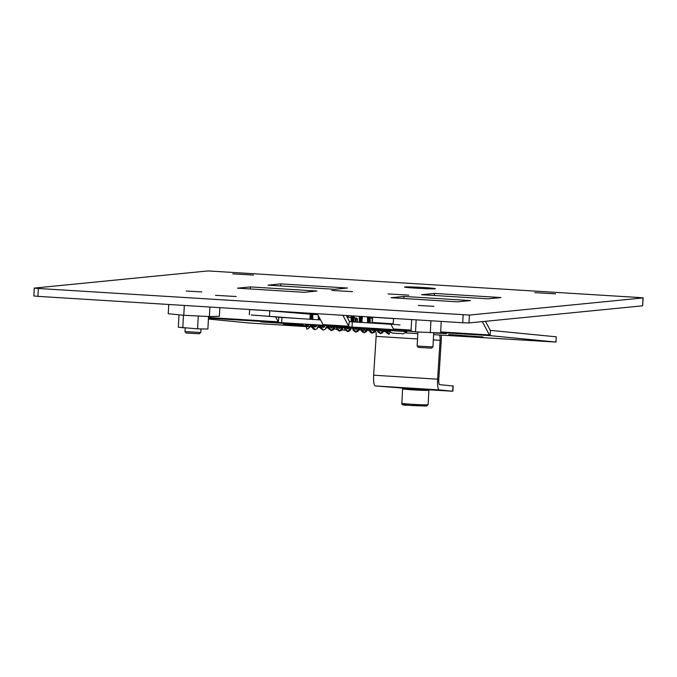 <?xml version="1.0" encoding="UTF-8"?>
<svg xmlns="http://www.w3.org/2000/svg" width="677" height="677" viewBox="0 0 677 677"><rect width="100%" height="100%" fill="white"/><g stroke="black" fill="none" stroke-linecap="round" stroke-linejoin="round"><path stroke-width="1.02" d="M38.352 288.487L469.423 315.067L469 322.937L462.704 322.743L37.929 296.357L33.85 295.951L34.273 288.08L38.352 288.487L37.929 296.357M469 322.937L642.591 305.818L643.15 297.914L639.071 297.516L208 270.927L34.273 288.08M250.405 286.904L237.5 288.174L304.032 292.303L316.938 291.034L250.405 286.904L250.295 288.969M469.423 315.067L643.15 297.914M488.066 298.836L500.963 297.558L434.431 293.429L421.534 294.707L488.066 298.836M470.473 300.571L403.941 296.441L391.035 297.711L457.567 301.84L470.473 300.571M267.999 285.169L334.531 289.299L347.428 288.03L280.904 283.891L267.999 285.169M418.394 305.445L433.949 306.342L418.394 305.445M186.251 291.025L201.805 291.931L186.251 291.025M404.931 286.93A15.444 0.542 -176.9 0 1 421.983 287.437A15.444 0.542 -176.9 0 1 435.379 288.715A15.444 0.542 -176.9 0 1 434.998 288.8A15.444 0.542 -176.9 0 1 418.479 288.326A15.444 0.542 -176.9 0 1 404.55 287.048A15.444 0.542 -176.9 0 1 404.931 286.93M408.79 295.138L388.056 293.928L408.79 295.138M352.497 291.643L331.755 290.433L352.497 291.643M555.478 293.835L534.745 292.625L555.478 293.835M253.528 275.074L232.795 273.872L253.528 275.074M236.188 296.526L215.455 295.324L236.188 296.526M434.321 295.494L434.431 293.429M403.83 298.506L403.941 296.441M280.786 285.956L280.904 283.891M342.884 315.296L348.647 326.212L349.349 321.304L346.285 315.507M208.482 318.139L323.792 325.298A10.519 2.327 -86.4 0 1 323.056 324.622L317.293 313.705M482.346 321.626L489.386 334.954A10.519 2.327 93.6 0 0 490.123 335.631L555.935 342.063L556.274 336.816L555.935 342.063M323.792 325.298L394.158 329.674A10.519 2.327 -86.4 0 1 393.422 328.997L390.807 324.038M275.497 316.582L278.272 321.837L278.932 317.208M485.477 321.313L490.089 330.046A5.255 1.168 93.6 0 0 490.453 330.384L556.274 336.816M279.009 322.514A10.519 2.327 -86.4 0 1 278.272 321.837L208.516 317.505M320.576 319.925L279.347 317.268A5.255 1.168 -86.4 0 1 279.229 317.234M349.383 326.889A10.519 2.327 -86.4 0 1 348.647 326.212L323.056 324.622M390.942 324.3L349.713 321.643A5.255 1.168 -86.4 0 1 349.349 321.304M208.431 319.036L248.865 322.988L308.247 326.737M359.36 329.919L363.735 330.19M366.519 330.376L369.972 330.613M309.203 326.796L312.639 327.016M317.395 327.304L320.83 327.524M325.578 327.82L329.014 328.032M433.61 334.641L556.13 342.088M362.407 328.396L364.911 328.506L362.347 328.286M361.205 328.201L359.132 328.057M357.998 327.981L354.139 327.736M353.005 327.66L350.948 327.533M349.814 327.465L345.964 327.245M344.83 327.186L343.662 327.143L344.847 327.262M346.015 327.346L349.721 327.609M350.889 327.685L353.047 327.829M354.223 327.905L357.905 328.133M359.072 328.201L361.239 328.328M330.968 327.533L331.916 327.575M331.933 327.55L330.918 327.456M327.211 327.093L328.743 327.245M319.696 326.568L318.639 326.5M306.317 326.018L283.519 324.368L306.165 325.722M306.232 325.73L308.162 325.849M310.447 325.992L312.334 326.102M314.416 326.238L316.345 326.356M324.232 327.135L322.252 327.008M320.61 326.906L317.682 326.729M316.049 326.627L314.06 326.5M312.427 326.399L309.491 326.221M307.857 326.119L306.41 326.026M260.662 321.863L303.059 324.74L260.67 321.837M389.072 330.943L388.149 330.884M386.051 330.74L383.292 330.562M381.811 330.469L379.34 330.308M377.859 330.224L375.1 330.063M373.602 329.978L372.426 329.927M372.934 330.012L372.426 329.97M375.041 330.19L377.91 330.393M379.501 330.503L381.616 330.647M383.207 330.748L386.11 330.935M388.251 331.061L389.664 330.528M448.741 334.87L483.023 336.951L448.758 334.582M414.426 331.688L403.771 330.74L411.244 331.155M439.128 332.932L446.363 333.643L433.703 332.898M306.453 324.495L390.773 329.936M390.206 329.902L386.863 329.691M385.746 329.623L383.732 329.496M382.615 329.428L378.671 329.183M377.554 329.115L375.54 328.988M374.423 328.92L370.488 328.675M369.371 328.607L367.357 328.48M366.24 328.413L362.297 328.167M361.179 328.1L359.165 327.973M358.048 327.905L354.105 327.66M352.988 327.592L350.974 327.465M349.857 327.397L345.922 327.152M344.805 327.084L342.79 326.957M341.673 326.889L337.73 326.644M336.613 326.568L335.479 326.5M375.397 331.045A5.255 1.168 -86.4 0 1 376.133 336.376L373.653 375.21L437.621 379.179L440.101 340.353A5.255 1.168 -86.4 0 0 439.28 334.988M441.277 335.03A10.519 2.327 -86.4 0 1 441.26 340.463L438.781 379.298A5.255 1.168 -86.4 0 0 439.61 384.654L453.184 385.992L452.845 391.238L439.271 389.901A10.519 2.327 -86.4 0 1 437.621 379.179M407.918 388.496L375.303 385.932A10.519 2.327 -86.4 0 1 373.653 375.21M423.675 389.47L452.845 391.238M407.935 388.251L406.615 388.099M423.675 389.309L406.615 388.124M281.64 322.777L281.97 317.53M352.006 327.143L352.345 321.897M184.999 331.637L186.243 333.016L199.25 333.761L200.798 332.492L184.999 331.637L185.185 328.1M432.942 346.912L417.15 346.049L418.386 347.436L431.562 348.147L432.95 346.895L433.712 332.847M417.15 346.049L417.904 332.018M168.751 304.481L168.243 313.722L183.789 315.287L209.371 316.557L219.399 316.269L219.864 307.654M209.371 316.557L209.887 307.036M183.789 315.287L184.322 305.445M179.007 314.805L178.339 327.194L197.566 328.861L207.89 329.03L208.567 316.514M197.566 328.861L198.268 316.007M182.79 327.947L183.475 315.254M396.282 324.63A184.034 1.405 3.7 0 1 390.155 323.877A184.034 1.405 3.7 0 1 393.109 323.809L393.608 318.562L372.629 317.225M370.031 317.987L372.562 318.131M393.278 323.809L372.299 322.472L376.437 323.394M400.039 324.96A184.034 1.405 3.7 0 1 397.12 324.706M282.817 317.581A184.034 1.405 -176.3 0 0 276.301 316.971M275.674 316.921A184.034 1.405 -176.3 0 0 251.285 315L302.661 318.816M357.532 318.74L357.312 322.21L357.532 318.74L354.156 317.767M347.174 317.191L352.108 317.598M310.269 314.263L317.835 314.737M249.305 314.83L249.635 309.584L269.81 310.836L310.269 314.162L309.948 319.265M311.251 313.333L311.251 319.349M311.995 324.833L314.907 329.614M319.349 317.598L319.434 319.857M320.187 325.349L323.09 330.131M328.379 325.857L331.239 330.63L334.675 326.246M308.28 324.605L307.045 326.475L309.034 324.655M311.665 313.358L311.818 319.383M313.07 324.901L315.025 326.991L317.225 325.163M319.882 318.622L320.001 319.891M321.262 325.409L323.217 327.499L325.417 325.671M329.445 325.916L331.4 328.007L333.6 326.179M307.045 326.475L305.657 324.444M305.589 324.435L306.918 329.098M308.56 325.383L308.678 324.63M337.637 326.432L339.592 328.514L341.792 326.686M345.829 326.94L347.783 329.03L349.975 327.194M351.913 321.854L352.133 320.856M352.539 318.579L352.802 315.914M352.607 315.897L352.759 321.922M354.012 327.448L355.967 329.538L358.167 327.702M360.096 322.379L360.325 321.363M360.731 319.087L360.993 316.421M360.799 316.413L360.943 322.43M362.203 327.956L364.438 330.029C366.054 331.002 366.02 331.874 364.328 332.644L367.425 328.277M365.555 328.159L364.158 330.046L366.359 328.21M336.562 326.365L339.431 331.146L342.858 326.754M344.754 326.873L347.623 331.654L351.05 327.262M352.658 320.89L353.216 315.939M352.192 315.871L352.192 321.88M352.945 327.38L355.806 332.162L359.242 327.77M360.849 321.397L361.4 316.447M360.384 316.387L360.384 322.396M361.129 327.888L363.998 332.669L366.13 331.84L368.322 328.337M368.288 322.887L368.516 321.871M368.914 319.595L369.185 316.929M368.982 316.921L369.134 322.946M370.395 328.463L372.35 330.554L374.542 328.717M378.578 328.971L380.533 331.061L382.733 329.234M385.441 323.234L385.509 323.961M386.77 329.479L387.735 331.061M390.079 329.775L388.725 331.569L390.248 329.792M369.033 321.905L369.591 316.954M368.576 316.895L368.567 322.904M369.32 328.396L372.181 333.177L375.617 328.785M377.504 328.904L380.372 333.685L383.808 329.293M384.908 323.2L384.942 323.928M385.695 329.411L388.835 334.184M390.79 329.843L389.292 334.032C386.795 331.891 387.422 329.183 389.326 331.451M390.282 332.085L392.448 333.042L398.609 333.533C404.042 332.957 400.149 335.699 406.852 331.654L390.654 330.579M397.991 333.473L396.07 333.338L397.991 333.473M349.408 328.049L346.269 327.82M344.974 327.736L342.545 327.575M341.25 327.49L339.499 327.38M335.2 327.126L335.927 327.169M341.699 329.97L345.295 330.173M411.675 319.569L411.049 331.121L415.509 331.874L440.6 332.957L441.226 321.406M430.284 332.788L430.936 320.763M415.509 331.874L416.152 319.849M423.726 389.63A13.142 0.457 -176.9 0 1 428.888 390.282L428.101 404.711A13.142 0.457 -176.9 0 1 427.771 404.795A13.142 0.457 -176.9 0 1 413.495 404.372A13.142 0.457 -176.9 0 1 401.85 403.289L402.637 388.86A13.142 0.457 3.1 0 1 402.967 388.776A13.142 0.457 -176.9 0 1 407.833 388.776M428.888 390.282A13.142 0.457 -176.9 0 1 428.558 390.367A13.142 0.457 3.1 0 1 414.273 389.944A13.142 0.457 3.1 0 1 402.637 388.86M463.136 314.864L462.704 322.743M643.015 297.948L642.591 305.818M393.422 328.997L411.108 330.088M440.659 331.925L489.386 334.954M394.158 329.674L411.074 330.723M440.625 332.559L490.123 335.631L490.453 330.384M383.597 331.535L386.381 331.705M405.388 332.889L417.811 333.659M376.133 336.376L417.531 338.949M433.322 339.93L440.101 340.353M375.303 385.932L439.271 389.901M452.989 385.966L452.651 391.213M371.995 323.124L372.316 318.114M356.051 322.125L356.322 317.962M355.027 322.066L355.298 317.86M269.471 316.083L269.81 310.836M398.601 333.533L396.688 333.338L398.601 333.533M337.112 329.674L337.73 329.691M407.546 389.047L407.918 388.488L423.675 389.25M407.52 389.047L424.073 390.087M426.425 406.022L412.268 405.574L403.39 404.592M200.993 328.92L200.798 332.483M372.621 317.225L372.282 322.472M306.842 326.483L305.589 324.148M306.673 329.107L308.814 328.277L310.997 324.774M313.282 314.45L313.349 313.459M316.421 325.112L315.025 326.991L313.874 324.952M312.842 319.442L312.774 313.426M311.107 324.782L312.173 327.558L313.646 329.217L314.864 329.614L317.031 328.76L319.189 325.282M324.613 325.62L323.217 327.499L322.057 325.459M319.299 325.29L320.424 328.176L323.047 330.122L325.205 329.276L327.372 325.789M332.796 326.128L331.408 328.015L330.249 325.967M327.482 325.798L328.65 328.743L331.239 330.63L333.389 329.801L335.564 326.297M310.176 313.265L310.125 314.153M310.1 316.878L310.227 319.282M318.283 315.584L318.41 319.789M335.674 326.306L336.841 329.267L339.431 331.146L341.58 330.3L343.755 326.805M340.988 326.636L339.6 328.523L338.441 326.475M343.865 326.813L345.025 329.758L347.623 331.654L349.772 330.808L351.938 327.321M351.118 315.812L351.16 321.787M352.048 327.321L353.242 330.317L355.806 332.162L357.972 331.298L360.13 327.829M351.092 320.754L350.889 321.753M349.18 327.143L347.783 329.03L346.624 326.991M359.885 316.354L359.072 322.32M357.363 327.651L355.967 329.538L354.816 327.499M359.309 316.32L359.352 322.337M360.24 327.829L361.391 330.757L362.787 332.28L364.658 332.619M353.783 321.99L353.716 315.973M353.504 321.973L354.291 316.007M361.687 322.48L362.474 316.514M364.158 330.046L363.007 328.007M361.975 322.497L361.899 316.481M373.746 328.675L372.35 330.554L371.191 328.514M370.167 323.005L370.091 316.988M370.598 318.012L370.666 317.022M368.432 328.345L369.439 331.019L370.928 332.754L372.172 333.177L374.33 332.339L376.505 328.844M381.93 329.183L380.533 331.061L379.382 329.022M376.615 328.853L377.791 331.815L380.372 333.685L382.505 332.856L384.697 329.352M367.501 316.828L367.543 322.844M367.476 321.77L367.256 322.827M384.807 329.36L385.924 332.221L388.556 334.193M348.867 315.668L347.453 317.217M334.269 328.777L337.747 329.724M423.675 389.343L423.65 389.884M428.101 404.711L426.62 406.022L407.799 405.261C403.306 405.278 401.326 404.618 401.85 403.289"/></g></svg>
